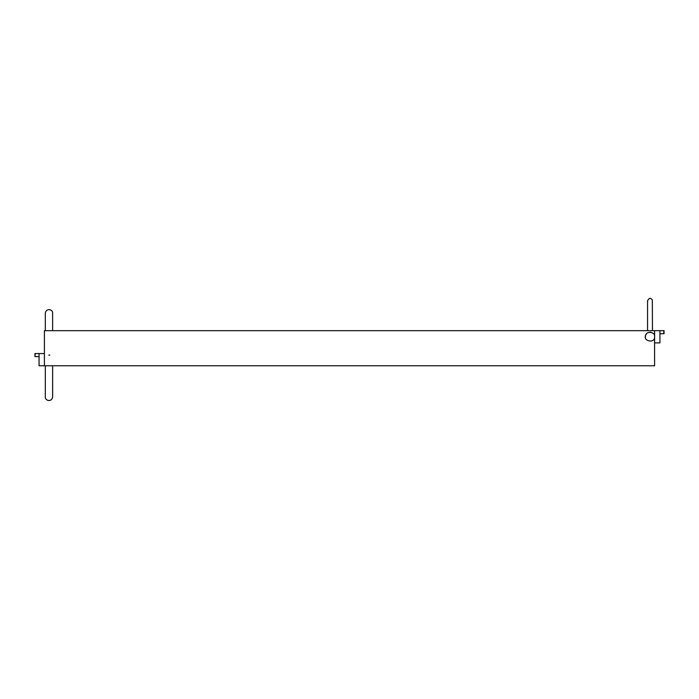 <?xml version="1.0" encoding="UTF-8"?>
<svg xmlns="http://www.w3.org/2000/svg" width="699" height="699" viewBox="0 0 699 699"><rect width="100%" height="100%" fill="white"/><g stroke="black" fill="none" stroke-linecap="round" stroke-linejoin="round"><path stroke-width="1.05" d="M659.935 333.729L664.05 333.729L664.05 330.679L654.596 330.679L654.596 365.769L39.065 365.769L39.065 353.563L34.95 353.563L34.95 356.612L35.203 353.563M650.018 332.208A4.578 4.578 0 0 1 650.856 332.287M645.457 337.128A4.578 4.578 0 0 1 646.243 334.192M659.935 330.679L659.935 342.886L654.596 342.886M654.596 336.778C655.601 331.842 646.112 330.688 645.614 335.537C642.792 341.182 655.164 343.768 654.596 336.778M654.596 330.679L44.404 330.679L44.404 365.769M48.755 355.092A4.578 4.578 0 0 1 49.847 355.171M44.404 353.563L39.065 353.563M39.065 356.612L35.203 356.612M663.797 333.729L663.797 330.679M647.571 330.679L647.571 300.78C649.065 297.861 650.647 297.599 652.333 300.02L652.455 330.679M648.838 365.769L651.197 365.769M45.321 330.679L45.321 313.292C46.055 307.84 52.626 309.255 52.617 312.837L52.643 330.679M45.321 365.769L45.321 396.883C44.858 400.405 51.184 402.676 52.617 397.338L52.643 365.769M52.643 384.048L52.643 396.883"/></g></svg>
